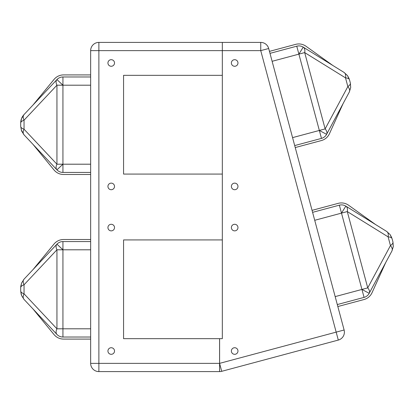<?xml version="1.0" encoding="UTF-8"?>
<svg xmlns="http://www.w3.org/2000/svg" width="414" height="414" viewBox="0 0 414 414"><rect width="100%" height="100%" fill="white"/><g stroke="black" fill="none" stroke-linecap="round" stroke-linejoin="round"><path stroke-width="0.62" d="M292.574 137.624L325.135 128.899A8.228 4.849 28.2 0 1 326.242 130.451A8.228 4.849 28.2 0 1 326.594 134.343A8.228 8.228 0 0 1 321.471 138.4L294.701 145.573M335.169 296.61L367.736 287.885A8.228 4.849 28.2 0 1 368.843 289.438A8.228 4.849 28.2 0 1 369.195 293.329A8.228 8.228 0 0 1 364.072 297.387L337.301 304.559M219.586 371.596L219.586 363.368L344.117 329.999A8.228 8.228 0 0 1 338.3 340.075L221.718 371.317A8.228 8.228 0 0 1 219.611 371.596L98.884 371.596A8.228 8.228 0 0 1 90.65 363.368L90.65 50.632A8.228 8.228 0 0 1 98.884 42.404L260.742 42.404A8.228 8.228 0 0 1 268.691 48.505L344.117 329.999A8.228 8.228 0 0 1 344.396 332.126M237.967 186.424A3.291 3.291 0 0 1 234.676 189.715A3.291 3.291 0 0 1 231.379 186.424A3.291 3.291 0 0 1 234.676 183.133A3.291 3.291 0 0 1 237.967 186.424M237.967 351.02A3.291 3.291 0 0 1 234.676 354.312A3.291 3.291 0 0 1 231.379 351.02A3.291 3.291 0 0 1 234.676 347.729A3.291 3.291 0 0 1 237.967 351.02M123.574 338.678L123.574 239.918L123.574 338.678L219.611 338.678L219.611 371.596A8.228 8.228 0 0 0 221.718 371.317L219.586 363.368L219.586 338.678L222.328 338.678L222.328 42.404L222.328 75.322L123.574 75.322L123.574 174.082L222.328 174.082L222.328 338.678M237.967 227.576A3.291 3.291 0 0 1 234.676 230.867A3.291 3.291 0 0 1 231.379 227.576A3.291 3.291 0 0 1 234.676 224.284A3.291 3.291 0 0 1 237.967 227.576M237.967 62.98A3.291 3.291 0 0 1 234.676 66.271A3.291 3.291 0 0 1 231.379 62.98A3.291 3.291 0 0 1 234.676 59.688A3.291 3.291 0 0 1 237.967 62.98M344.055 72.424L303.224 47.139L344.055 72.424L347.465 75.56L344.055 72.424A8.228 4.849 121.8 0 1 345.514 77.873L304.683 52.583L325.135 128.899L347.848 86.588C349.752 85.248 350.591 84.052 350.353 82.997L350.694 87.613L350.353 82.997L349.478 79.726L347.465 75.56L349.478 79.726C349.152 78.696 347.832 78.075 345.514 77.873L347.848 86.588A8.228 4.849 28.2 0 1 349.307 92.032L326.594 134.343A8.228 8.228 0 0 1 321.471 138.4L296.76 46.187A8.228 8.228 0 0 1 303.224 47.139A8.228 4.849 121.8 0 1 304.683 52.583L272.122 61.308M391.711 237.569L390.066 234.547L392.079 238.712L390.066 234.547L386.655 231.416A8.228 4.849 121.8 0 1 388.115 236.86L390.449 245.574A8.228 4.849 28.2 0 1 391.908 251.019L369.195 293.329A8.228 8.228 0 0 1 364.072 297.387L339.361 205.173A8.228 8.228 0 0 1 345.825 206.125L386.655 231.416L390.066 234.547L392.079 238.712L392.953 241.983L392.079 238.712C391.753 237.683 390.433 237.062 388.115 236.86L347.284 211.57L367.736 287.885L390.449 245.574C392.353 244.234 393.191 243.039 392.953 241.983L393.295 246.599L391.908 251.019L393.295 246.599L392.953 241.983L393.3 246.542M337.834 306.546L363.994 299.539A12.342 12.342 0 0 0 372.041 292.708L385.698 262.59L369.195 293.329L361.939 289.438M269.995 53.359L296.76 46.187A8.228 8.228 0 0 1 303.224 47.139L298.892 54.136M312.596 212.346L339.361 205.173A8.228 8.228 0 0 1 345.825 206.125A8.228 4.849 121.8 0 1 347.284 211.57L314.723 220.295M375.488 224.497L348.604 205.24A12.342 12.342 0 0 0 338.217 203.352L312.063 210.359M269.462 51.372L295.622 44.365A12.342 12.342 0 0 1 306.003 46.254L332.887 65.51M343.097 103.598L329.44 133.722A12.342 12.342 0 0 1 321.393 140.553L295.234 147.56M268.691 48.505L260.742 50.632L338.3 340.075M349.307 92.032L350.694 87.613L349.307 92.032M90.65 337.032L62.938 337.032A8.228 8.228 0 0 1 56.941 334.434L24.048 299.446L21.569 295.539L20.7 290.99L20.7 287.606L21.569 283.057L24.048 279.15L56.941 244.156A8.228 8.228 0 0 1 62.938 241.564L90.65 241.564M90.65 172.436L62.938 172.436A8.228 8.228 0 0 1 56.941 169.843L24.048 134.85A8.228 4.849 -43.2 0 1 24.048 129.215C21.864 128.418 20.747 127.476 20.7 126.394L21.569 130.943L20.7 126.394L20.7 123.01C20.747 119.765 21.864 116.95 24.048 114.554L56.941 79.566A8.228 8.228 0 0 1 62.938 76.968L90.65 76.968M111.226 66.271A3.291 3.291 0 0 0 114.518 62.98A3.291 3.291 0 0 0 111.226 59.688A3.291 3.291 0 0 0 107.935 62.98A3.291 3.291 0 0 0 111.226 66.271M111.226 189.715A3.291 3.291 0 0 0 114.518 186.424A3.291 3.291 0 0 0 111.226 183.133A3.291 3.291 0 0 0 107.935 186.424A3.291 3.291 0 0 0 111.226 189.715M111.226 230.867A3.291 3.291 0 0 0 114.518 227.576A3.291 3.291 0 0 0 111.226 224.284A3.291 3.291 0 0 0 107.935 227.576A3.291 3.291 0 0 0 111.226 230.867M111.226 354.312A3.291 3.291 0 0 0 114.518 351.02A3.291 3.291 0 0 0 111.226 347.729A3.291 3.291 0 0 0 107.935 351.02A3.291 3.291 0 0 0 111.226 354.312M222.328 239.918L123.574 239.918M123.574 174.082L123.574 75.322M90.65 74.913L63.57 74.913A12.342 12.342 0 0 0 54.032 79.426L33.042 104.985M33.042 144.419L54.032 169.983A12.342 12.342 0 0 0 63.57 174.491L90.65 174.491M90.65 339.087L63.57 339.087A12.342 12.342 0 0 1 54.032 334.574L33.042 309.015M33.042 269.581L54.032 244.017A12.342 12.342 0 0 1 63.57 239.509L90.65 239.509M20.7 126.394L21.569 130.943L24.048 134.85L21.202 129.887M21.569 118.461L24.048 114.554A8.228 4.849 43.2 0 0 24.048 120.189C21.864 120.992 20.747 121.928 20.7 123.01L21.502 118.637M20.7 287.606L21.569 283.057L24.048 279.15A8.228 4.849 43.2 0 0 24.048 284.785L24.048 293.811C21.864 293.009 20.747 292.072 20.7 290.99L21.569 295.539L24.048 299.446A8.228 4.849 -43.2 0 1 24.048 293.811L56.941 328.799L56.941 249.797L24.048 284.785C21.864 285.582 20.747 286.524 20.7 287.606L21.569 283.057L20.762 286.39M90.65 85.201L62.938 85.201L62.938 172.436A8.228 8.228 0 0 1 56.941 169.843A8.228 4.849 -43.2 0 1 56.941 164.203L56.941 85.201L24.048 120.189L24.048 129.215L56.941 164.203L90.65 164.203M90.65 249.797L62.938 249.797L62.938 337.032A8.228 8.228 0 0 1 56.941 334.434A8.228 4.849 -43.2 0 1 56.941 328.799L90.65 328.799M56.941 244.156A8.228 4.849 43.2 0 0 56.941 249.797L62.938 249.797L62.938 241.564A8.228 8.228 0 0 0 56.941 244.156L62.938 249.797M62.938 85.201L56.941 79.566A8.228 4.849 43.2 0 0 56.941 85.201L62.938 85.201L62.938 76.968M260.742 42.404L260.742 50.632L98.884 50.632L98.884 363.368L219.611 363.368M341.493 213.122L345.825 206.125M319.339 130.451L326.594 134.343M56.941 169.843L62.938 164.203M90.65 50.632L98.884 50.632L98.884 42.404M98.884 371.596L98.884 363.368L90.65 363.368M349.111 78.582L347.465 75.56L349.478 79.726M350.694 87.613L350.353 82.997L350.694 87.613M20.7 290.99L21.202 294.478M20.757 286.405L20.716 287.011M24.048 114.554L22.056 117.39"/></g></svg>

